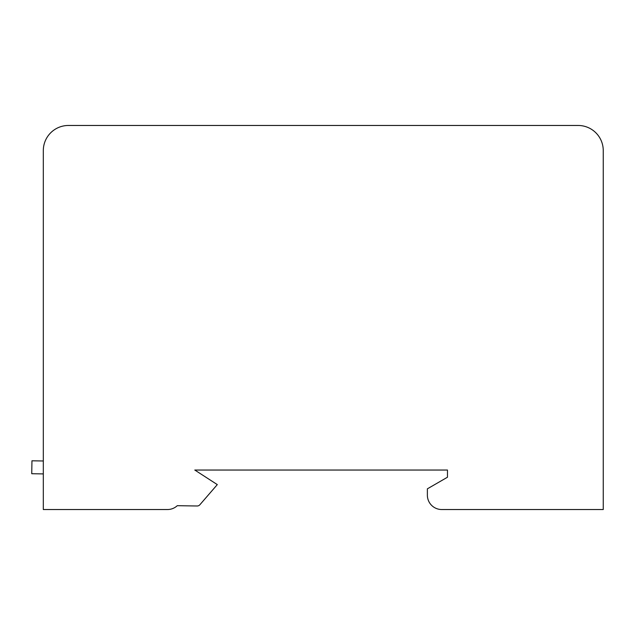 <?xml version="1.0" encoding="UTF-8"?>
<svg xmlns="http://www.w3.org/2000/svg" width="635" height="635" viewBox="0 0 635 635"><rect width="100%" height="100%" fill="white"/><g stroke="black" fill="none" stroke-linecap="round" stroke-linejoin="round"><path stroke-width="0.95" d="M43.315 452.096L43.315 190.079M603.25 190.079L603.25 452.096M603.25 509.532L603.25 150.598A25.122 25.122 0 0 0 578.12 125.468L68.445 125.468A25.122 25.122 0 0 0 43.315 150.598L43.315 509.532L167.505 509.532A14.359 14.359 0 0 0 177.276 505.69L197.16 505.992A3.588 3.588 0 0 0 199.874 504.754L217.305 484.608L194.786 470.043L447.469 470.043L447.469 477.226L427.371 488.831L427.371 495.173A14.359 14.359 0 0 0 441.73 509.532L603.25 509.532M43.315 467.582L43.315 473.9L31.75 473.726L31.948 460.804L43.315 460.978"/></g></svg>
